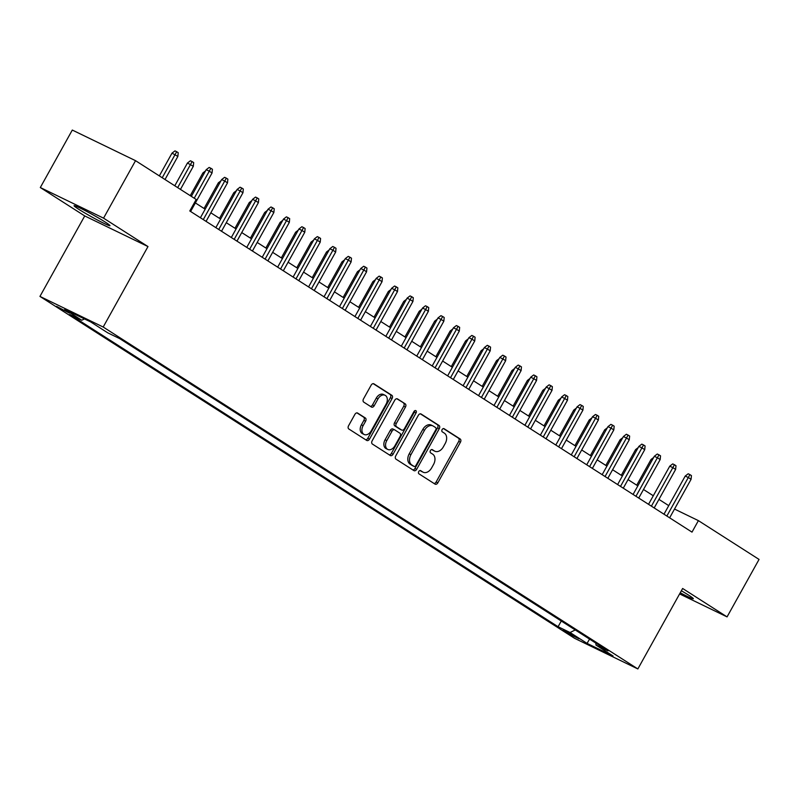 <?xml version="1.0" encoding="UTF-8"?>
<svg xmlns="http://www.w3.org/2000/svg" width="799" height="799" viewBox="0 0 799 799"><rect width="100%" height="100%" fill="white"/><g stroke="black" fill="none" stroke-linecap="round" stroke-linejoin="round"><path stroke-width="1.2" d="M418.756 471.56A1.808 1.258 115.8 0 0 418.936 473.817L435.056 484.124A2.587 1.798 115.8 0 0 435.175 484.194A2.587 1.798 115.8 0 0 437.822 482.836L460.434 442.217A2.587 1.798 115.8 0 0 460.174 438.991L444.054 428.683A1.808 1.258 115.8 0 0 443.964 428.634A1.808 1.258 115.8 0 0 442.117 429.592A1.808 1.258 115.8 0 0 442.296 431.85L444.384 433.178A8.28 5.743 115.8 0 1 445.213 443.505L443.335 446.891A8.28 5.743 115.8 0 1 434.876 451.235A8.28 5.743 115.8 0 1 434.456 451.006L432.379 449.677A1.808 1.258 115.8 0 0 432.289 449.627A1.808 1.258 115.8 0 0 430.431 450.576A1.808 1.258 115.8 0 0 430.611 452.833L432.698 454.172A8.28 5.743 115.8 0 1 433.537 464.489L431.65 467.874A8.28 5.743 115.8 0 1 423.19 472.229A8.28 5.743 115.8 0 1 422.781 471.999L420.693 470.661A1.808 1.258 115.8 0 0 420.604 470.611A1.808 1.258 115.8 0 0 418.756 471.56M78.692 209.238A20.554 1.218 -150.9 0 0 98.197 220.414A20.554 1.218 -150.9 0 0 109.982 225.688A20.554 1.218 -150.9 0 0 105.348 222.142A20.554 1.218 -150.9 0 0 85.843 210.966A20.554 1.218 -150.9 0 0 74.057 205.693A20.554 1.218 -150.9 0 0 78.692 209.238M680.239 592.778A20.554 1.218 -150.9 0 0 693.312 598.731A20.554 1.218 -150.9 0 0 688.678 595.185A20.554 1.218 -150.9 0 0 681.367 590.761M56.589 306.377L69.423 313.128L56.589 306.377M357.682 413.073A2.587 1.798 115.8 0 0 357.553 413.003A2.587 1.798 115.8 0 0 354.906 414.361L348.564 425.757A2.587 1.798 115.8 0 0 348.823 428.983L366.721 440.429A2.587 1.798 115.8 0 0 366.851 440.499A2.587 1.798 115.8 0 0 369.498 439.14L392.099 398.521A2.587 1.798 115.8 0 0 391.84 395.295L373.942 383.85A2.587 1.798 115.8 0 0 373.812 383.78A2.587 1.798 115.8 0 0 371.165 385.138L363.505 398.901A2.587 1.798 115.8 0 0 363.765 402.127L371.425 407.031A2.587 1.798 115.8 0 0 371.555 407.1A2.587 1.798 115.8 0 0 374.202 405.742L377.997 398.911A6.921 4.794 115.8 0 1 385.078 395.285A6.921 4.794 115.8 0 1 386.117 404.104L371.235 430.841A6.921 4.794 115.8 0 1 364.154 434.476A6.921 4.794 115.8 0 1 363.116 425.657L365.602 421.203A2.587 1.798 115.8 0 0 365.333 417.977L357.413 412.943M147.985 246.561L103.55 218.157L135.54 160.679L72.3 130.057L40.31 187.535L84.734 215.94L39.95 296.409L103.191 327.031L147.985 246.561L84.734 215.94M679.609 593.917L727.06 616.888L682.636 588.483L637.852 668.943L103.191 327.031M727.06 616.888L759.05 559.42L698.396 520.628L674.516 509.063M135.54 160.679L196.194 199.47L189.792 210.966L692.004 532.124L698.396 520.628M395.735 455.919A2.587 1.798 115.8 0 0 395.994 459.145L413.892 470.591A2.587 1.798 115.8 0 0 414.022 470.671A2.587 1.798 115.8 0 0 416.669 469.313L439.27 428.693A2.587 1.798 115.8 0 0 439.011 425.468L421.113 414.022A2.587 1.798 115.8 0 0 420.983 413.942A2.587 1.798 115.8 0 0 418.336 415.3L395.735 455.919M390.302 455.51L372.404 444.064A2.587 1.798 115.8 0 1 372.144 440.838L394.756 400.219A2.587 1.798 115.8 0 1 397.403 398.861A2.587 1.798 115.8 0 1 397.532 398.931L405.193 403.835A2.587 1.798 115.8 0 1 405.453 407.061L396.284 423.53A2.587 1.798 115.8 0 0 396.544 426.756L401.617 430.012A2.587 1.798 115.8 0 0 401.747 430.082A2.587 1.798 115.8 0 0 404.394 428.723L413.942 411.575A1.808 1.258 115.8 0 1 415.79 410.616A1.808 1.258 115.8 0 1 416.059 412.933L393.078 454.222A2.587 1.798 115.8 0 1 390.431 455.58A2.587 1.798 115.8 0 1 390.302 455.51M578.985 638.781L563.145 630.071L568.389 633.657L578.985 638.781M39.95 296.409L574.601 638.321L637.852 668.943M84.464 318.921L81.758 320.249L69.793 314.456L558.092 626.726L570.057 632.518L575.26 629.952M81.758 320.249L64.759 309.383L90.746 321.957L107.745 332.833L119.71 338.626L607.999 650.895L596.034 645.103L613.033 655.969L587.055 643.385L570.057 632.518M103.55 218.157L40.31 187.535M668.743 505.647L658.955 499.385M653.292 495.76L643.495 489.497M637.832 485.882L628.044 479.62M622.381 475.994L612.593 469.742M606.93 466.117L597.143 459.854M591.48 456.239L581.692 449.977M576.029 446.351L566.241 440.089M560.578 436.474L550.781 430.212M545.118 426.586L535.33 420.324M529.667 416.708L519.879 410.446M514.216 406.821L504.429 400.569M498.766 396.943L488.978 390.681M483.315 387.066L473.517 380.803M467.864 377.178L458.067 370.916M452.404 367.3L442.616 361.038M436.953 357.413L427.165 351.151M421.502 347.535L411.715 341.273M406.052 337.647L396.264 331.395M390.601 327.77L380.803 321.508M375.14 317.892L365.353 311.63M359.69 308.005L349.902 301.742M344.239 298.127L334.451 291.865M328.788 288.239L319.001 281.977M313.338 278.362L303.54 272.099M297.887 268.474L288.089 262.222M282.427 258.596L272.639 252.334M266.976 248.719L257.188 242.457M251.525 238.831L241.737 232.569M236.075 228.953L226.287 222.691M220.624 219.066L210.826 212.804M205.163 209.188L195.375 202.926M561.278 621.013L558.092 626.726M595.754 643.065L596.034 645.103M589.572 639.1L587.055 643.385M420.074 470.531L421.073 471.17A8.28 5.743 115.8 0 0 421.482 471.4L423.19 472.229M434.876 451.235L433.158 450.406A8.28 5.743 115.8 0 1 432.748 450.177L431.75 449.547M434.067 483.495A2.587 1.798 115.8 0 0 436.114 482.017L458.726 441.398A2.587 1.798 115.8 0 0 458.466 438.172L443.435 428.554M412.913 469.962A2.587 1.798 115.8 0 0 414.951 468.484L437.562 427.864A2.587 1.798 115.8 0 0 437.303 424.639L420.384 413.822M413.982 466.366A1.808 1.258 115.8 0 0 414.072 466.416A1.808 1.258 115.8 0 0 415.919 465.467L435.765 429.812A1.808 1.258 115.8 0 0 435.585 427.555L433.388 426.147A8.28 5.743 115.8 0 0 432.978 425.917A8.28 5.743 115.8 0 0 424.509 430.262L410.946 454.641A8.28 5.743 115.8 0 0 411.785 464.958L413.982 466.366L412.274 465.537A1.808 1.258 115.8 0 0 412.364 465.587A1.808 1.258 115.8 0 0 412.454 465.627M431.68 425.318A8.28 5.743 115.8 0 0 431.27 425.088A8.28 5.743 115.8 0 0 422.801 429.443L424.509 430.262M412.274 465.537L410.077 464.139A8.28 5.743 115.8 0 1 409.238 453.812L422.801 429.443M396.803 398.731L405.193 403.835M400.179 429.313A2.587 1.798 115.8 0 1 400.039 429.253A2.587 1.798 115.8 0 1 399.909 429.183L394.836 425.927A2.587 1.798 115.8 0 1 394.566 422.701L403.735 406.232A2.587 1.798 115.8 0 0 403.475 403.006M389.323 454.881A2.587 1.798 115.8 0 0 391.37 453.403L414.351 412.104A1.808 1.258 115.8 0 0 414.661 410.766M386.766 440.629A6.921 4.794 115.8 0 0 387.805 449.447A6.921 4.794 115.8 0 0 394.876 445.812L400.129 436.394A2.587 1.798 115.8 0 0 399.86 433.168L394.786 429.922A2.587 1.798 115.8 0 0 394.656 429.842A2.587 1.798 115.8 0 0 392.009 431.2L386.766 440.629L385.058 439.8A6.921 4.794 115.8 0 0 386.097 448.619L387.805 449.447M394.516 429.792L393.078 429.093A2.587 1.798 115.8 0 0 392.948 429.023A2.587 1.798 115.8 0 0 390.302 430.381L392.009 431.2M385.058 439.8L390.302 430.381M364.154 434.476L362.446 433.647A6.921 4.794 115.8 0 1 361.408 424.828L363.885 420.374A2.587 1.798 115.8 0 0 363.625 417.148L356.953 412.873M385.078 395.285L383.36 394.456A6.921 4.794 115.8 0 0 376.289 398.092L377.997 398.911M370.446 406.401A2.587 1.798 115.8 0 0 372.494 404.913L376.289 398.092M365.742 439.8A2.587 1.798 115.8 0 0 367.78 438.311L390.391 397.692A2.587 1.798 115.8 0 0 390.132 394.466L373.213 383.65M652.214 460.054L651.035 459.485L636.733 485.173M651.035 459.485L653.632 457.507M666.855 516.044L688.299 477.532L685.222 476.044L688.189 473.777L689.897 474.606L688.299 477.532L691.075 479.31L669.642 517.822M685.222 476.044L663.979 514.206M689.897 474.606L691.435 475.595L691.075 479.31M636.753 450.177L635.585 449.607L621.282 475.295M635.585 449.607L638.181 447.62M621.302 440.289L620.124 439.72L605.832 465.408M620.124 439.72L622.721 437.742M605.852 430.411L604.673 429.842L590.381 455.53M604.673 429.842L607.27 427.864M590.401 420.534L589.223 419.964L574.92 445.652M589.223 419.964L591.819 417.977M651.405 506.167L672.848 467.645L669.762 466.157L672.728 463.899L674.436 464.728L672.848 467.645L675.624 469.422L654.191 507.944M669.762 466.157L648.528 504.319M674.436 464.728L675.984 465.717L675.624 469.422M635.954 496.279L657.387 457.767L654.311 456.279L657.277 454.012L658.985 454.841L657.387 457.767L660.174 459.545L638.731 498.057M654.311 456.279L633.078 494.441M658.985 454.841L660.533 455.829L660.174 459.545M620.503 486.401L641.937 447.889L638.86 446.391L641.827 444.134L643.535 444.963L641.937 447.889L644.723 449.667L623.28 488.179M638.86 446.391L617.617 484.554M643.535 444.963L645.083 445.952L644.723 449.667M605.053 476.514L626.486 438.002L623.41 436.514L626.376 434.247L628.084 435.075L626.486 438.002L629.262 439.78L607.829 478.291M623.41 436.514L602.166 474.676M628.084 435.075L629.632 436.064L629.262 439.78M574.95 410.646L573.772 410.077L559.47 435.765M573.772 410.077L576.369 408.099M589.592 466.636L611.035 428.124L607.959 426.636L610.925 424.369L612.633 425.198L611.035 428.124L613.812 429.902L592.379 468.414M607.959 426.636L586.716 464.798M612.633 425.198L614.171 426.187L613.812 429.902M559.5 400.768L558.321 400.199L544.019 425.887M558.321 400.199L560.918 398.212M574.141 456.758L595.585 418.237L592.508 416.748L595.465 414.491L597.183 415.31L595.585 418.237L598.361 420.014L576.928 458.536M592.508 416.748L571.265 454.911M597.183 415.31L598.721 416.299L598.361 420.014M544.039 390.881L542.861 390.312L528.568 415.999M542.861 390.312L545.467 388.334M558.691 446.871L580.124 408.359L577.048 406.871L580.014 404.604L581.722 405.433L580.124 408.359L582.91 410.137L561.477 448.648M577.048 406.871L555.814 445.033M581.722 405.433L583.27 406.421L582.91 410.137M528.588 381.003L527.41 380.434L513.118 406.122M527.41 380.434L530.007 378.446M543.24 436.993L564.673 398.471L561.597 396.983L564.563 394.726L566.271 395.555L564.673 398.471L567.46 400.259L546.017 438.771M561.597 396.983L540.354 435.145M566.271 395.555L567.819 396.544L567.46 400.259M513.138 371.116L511.959 370.546L497.667 396.234M511.959 370.546L514.556 368.569M527.789 427.105L549.223 388.594L546.146 387.106L549.113 384.838L550.821 385.667L549.223 388.594L552.009 390.371L530.566 428.883M546.146 387.106L524.903 425.268M550.821 385.667L552.369 386.656L552.009 390.371M497.687 361.238L496.509 360.669L482.206 386.356M496.509 360.669L499.105 358.691M512.339 417.228L533.772 378.716L530.696 377.218L533.662 374.961L535.37 375.79L533.772 378.716L536.548 380.494L515.115 419.006M530.696 377.218L509.452 415.38M535.37 375.79L536.918 376.778L536.548 380.494M482.236 351.36L481.058 350.791L466.756 376.479M481.058 350.791L483.655 348.803M496.878 407.34L518.321 368.828L515.245 367.34L518.211 365.073L519.919 365.902L518.321 368.828L521.098 370.606L499.665 409.118M515.245 367.34L494.002 405.502M519.919 365.902L521.457 366.891L521.098 370.606M466.776 341.473L465.607 340.903L451.305 366.591M465.607 340.903L468.204 338.926M481.427 397.463L502.871 358.951L499.784 357.463L502.751 355.195L504.469 356.024L502.871 358.951L505.647 360.729L484.214 399.24M499.784 357.463L478.551 395.625M504.469 356.024L506.007 357.013L505.647 360.729M451.325 331.595L450.147 331.026L435.854 356.714M450.147 331.026L452.743 329.038M465.977 387.585L487.41 349.063L484.334 347.575L487.3 345.318L489.008 346.137L487.41 349.063L490.196 350.841L468.753 389.363M484.334 347.575L463.1 385.737M489.008 346.137L490.556 347.126L490.196 350.841M435.874 321.707L434.696 321.138L420.404 346.826M434.696 321.138L437.293 319.161M450.526 377.697L471.959 339.185L468.883 337.697L471.849 335.43L473.557 336.259L471.959 339.185L474.746 340.963L453.303 379.475M468.883 337.697L447.64 375.86M473.557 336.259L475.105 337.248L474.746 340.963M420.424 311.83L419.245 311.26L404.943 336.948M419.245 311.26L421.842 309.273M435.075 367.82L456.509 329.298L453.433 327.81L456.399 325.553L458.107 326.382L456.509 329.298L459.285 331.086L437.852 369.597M453.433 327.81L432.189 365.972M458.107 326.382L459.655 327.37L459.285 331.086M404.973 301.942L403.795 301.373L389.493 327.061M403.795 301.373L406.391 299.395M419.615 357.932L441.058 319.42L437.982 317.932L440.948 315.665L442.656 316.494L441.058 319.42L443.835 321.198L422.401 359.71M437.982 317.932L416.738 356.094M442.656 316.494L444.204 317.483L443.835 321.198M389.522 292.064L388.344 291.495L374.042 317.183M388.344 291.495L390.941 289.518M404.164 348.054L425.607 309.543L422.531 308.044L425.487 305.787L427.205 306.616L425.607 309.543L428.384 311.32L406.951 349.832M422.531 308.044L401.288 346.207M427.205 306.616L428.743 307.605L428.384 311.32M374.062 282.187L372.893 281.618L358.591 307.305M372.893 281.618L375.49 279.63M388.714 338.167L410.147 299.655L407.071 298.167L410.037 295.9L411.745 296.729L410.147 299.655L412.933 301.433L391.5 339.955M407.071 298.167L385.837 336.329M411.745 296.729L413.293 297.717L412.933 301.433M358.611 272.299L357.433 271.73L343.141 297.418M357.433 271.73L360.029 269.752M373.263 328.289L394.696 289.777L391.62 288.289L394.586 286.022L396.294 286.851L394.696 289.777L397.483 291.555L376.039 330.067M391.62 288.289L370.376 326.451M396.294 286.851L397.842 287.84L397.483 291.555M343.161 262.422L341.982 261.852L327.69 287.54M341.982 261.852L344.579 259.865M357.812 318.411L379.245 279.89L376.169 278.402L379.135 276.144L380.843 276.963L379.245 279.89L382.032 281.667L360.589 320.189M376.169 278.402L354.926 316.564M380.843 276.963L382.391 277.952L382.032 281.667M327.71 252.534L326.531 251.965L312.229 277.653M326.531 251.965L329.128 249.987M342.362 308.524L363.795 270.012L360.719 268.524L363.685 266.257L365.393 267.086L363.795 270.012L366.571 271.79L345.138 310.302M360.719 268.524L339.475 306.686M365.393 267.086L366.941 268.074L366.571 271.79M312.259 242.656L311.081 242.087L296.779 267.775M311.081 242.087L313.677 240.1M326.901 298.646L348.344 260.124L345.268 258.636L348.234 256.379L349.942 257.208L348.344 260.124L351.121 261.912L329.687 300.424M345.268 258.636L324.024 296.799M349.942 257.208L351.48 258.197L351.121 261.912M296.799 232.769L295.63 232.199L281.328 257.887M295.63 232.199L298.227 230.222M311.45 288.759L332.893 250.247L329.817 248.759L332.774 246.492L334.491 247.32L332.893 250.247L335.67 252.025L314.237 290.536M329.817 248.759L308.574 286.921M334.491 247.32L336.029 248.309L335.67 252.025M281.348 222.891L280.169 222.322L265.877 248.01M280.169 222.322L282.776 220.344M296 278.881L317.433 240.369L314.357 238.871L317.323 236.614L319.031 237.443L317.433 240.369L320.219 242.147L298.786 280.659M314.357 238.871L293.123 277.033M319.031 237.443L320.579 238.432L320.219 242.147M265.897 213.013L264.719 212.444L250.427 238.132M264.719 212.444L267.315 210.457M250.447 203.126L249.268 202.556L234.976 228.244M249.268 202.556L251.865 200.579M234.996 193.248L233.817 192.679L219.515 218.367M233.817 192.679L236.414 190.691M280.549 268.993L301.982 230.482L298.906 228.993L301.872 226.726L303.58 227.555L301.982 230.482L304.769 232.259L283.325 270.781M298.906 228.993L277.662 267.156M303.58 227.555L305.128 228.544L304.769 232.259M265.098 259.116L286.531 220.604L283.455 219.116L286.422 216.849L288.129 217.678L286.531 220.604L289.318 222.382L267.875 260.893M283.455 219.116L262.212 257.278M288.129 217.678L289.677 218.666L289.318 222.382M249.638 249.238L271.081 210.716L268.005 209.228L270.971 206.971L272.679 207.79L271.081 210.716L273.857 212.494L252.424 251.016M268.005 209.228L246.761 247.39M272.679 207.79L274.227 208.779L273.857 212.494M219.545 183.361L218.367 182.791L204.065 208.479M218.367 182.791L220.963 180.814M234.187 239.35L255.63 200.839L252.554 199.351L255.52 197.083L257.228 197.912L255.63 200.839L258.407 202.616L236.973 241.128M252.554 199.351L231.31 237.513M257.228 197.912L258.766 198.901L258.407 202.616M204.085 173.483L202.916 172.914L190.252 195.665M202.916 172.914L205.513 170.926M218.736 229.473L240.179 190.951L237.093 189.463L240.06 187.206L241.767 188.035L240.179 190.951L242.956 192.739L221.523 231.251M237.093 189.463L215.86 227.625M241.767 188.035L243.315 189.023L242.956 192.739M187.455 163.026L190.422 160.769L192.13 161.598L193.678 162.587L193.318 166.302L187.455 163.026L174.791 185.777M192.13 161.598L177.678 187.625M193.318 166.302L180.454 189.403M203.286 219.585L224.719 181.073L221.643 179.585L224.609 177.318L226.317 178.147L224.719 181.073L227.505 182.851L206.062 221.363M221.643 179.585L200.409 217.747M226.317 178.147L227.865 179.136L227.505 182.851M172.005 153.148L174.971 150.881L176.679 151.71L178.227 152.699L177.867 156.414L172.005 153.148L159.341 175.9M176.679 151.71L162.227 177.748M177.867 156.414L165.003 179.525M194.227 198.212L209.268 171.196L206.192 169.698L209.158 167.44L210.866 168.269L209.268 171.196L212.055 172.974L190.611 211.485M206.192 169.698L191.351 196.364M210.866 168.269L212.414 169.258L212.055 172.974M568.898 632.738L568.389 633.657M565.312 630.89L564.983 631.48M421.073 471.17L422.781 471.999M432.748 450.177L434.456 451.006M458.466 438.172L460.174 438.991M458.726 441.398L460.434 442.217M436.114 482.017L437.822 482.836M437.303 424.639L439.011 425.468M437.562 427.864L439.27 428.693M414.951 468.484L416.669 469.313M409.238 453.812L410.946 454.641M410.077 464.139L411.785 464.958M403.735 406.232L405.453 407.061M394.566 422.701L396.284 423.53M394.836 425.927L396.544 426.756M399.909 429.183L401.617 430.012M414.351 412.104L416.059 412.933M391.37 453.403L393.078 454.222M363.625 417.148L365.333 417.977M363.885 420.374L365.602 421.203M361.408 424.828L363.116 425.657M372.494 404.913L374.202 405.742M390.132 394.466L391.84 395.295M390.391 397.692L392.099 398.521M367.78 438.311L369.498 439.14M412.364 465.587L414.072 466.416M431.27 425.088L432.978 425.917M400.039 429.253L401.747 430.082M392.948 429.023L394.656 429.842"/></g></svg>
